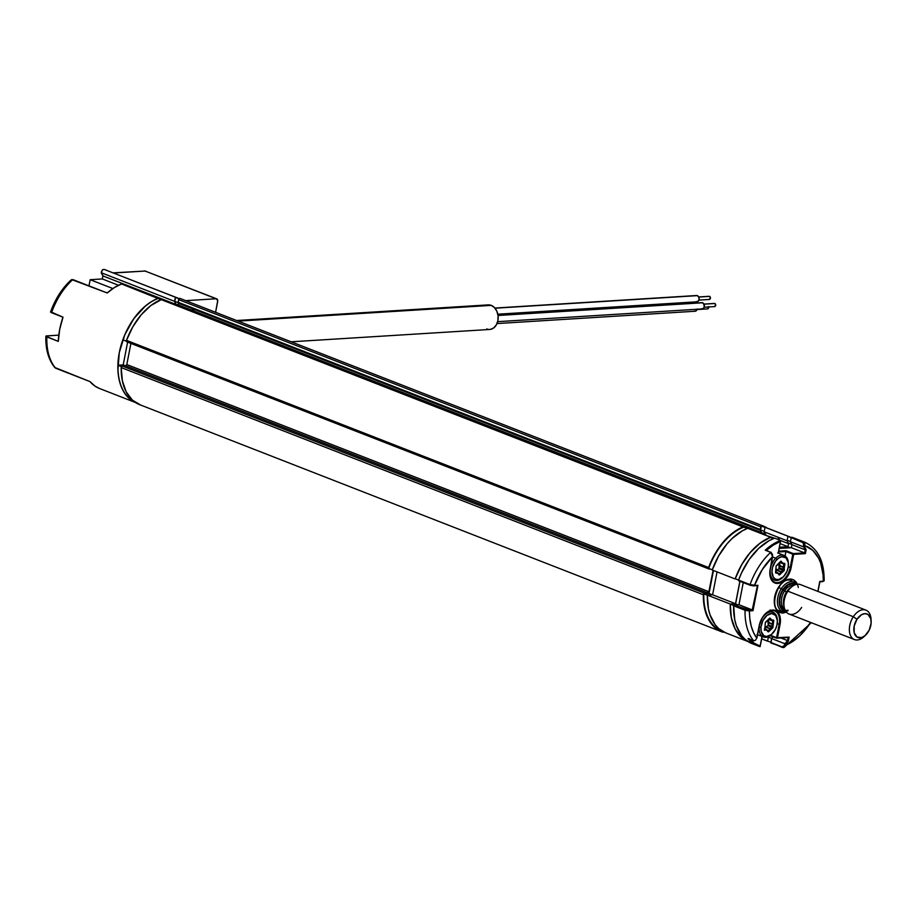 <?xml version="1.0" encoding="UTF-8"?>
<svg xmlns="http://www.w3.org/2000/svg" width="917" height="917" viewBox="0 0 917 917"><rect width="100%" height="100%" fill="white"/><g stroke="black" fill="none" stroke-linecap="round" stroke-linejoin="round"><path stroke-width="1.38" d="M723.547 631.882A1.261 0.791 -68.7 0 1 722.745 632.18A56.82 35.603 -68.7 0 1 721.748 631.813A56.82 35.603 -68.7 0 1 703.339 594.755A1.261 0.791 -68.7 0 1 704.439 593.196L122.305 366.021L125.732 365.803A1.261 0.791 111.3 0 0 126.798 364.542L130.913 343.405L126.798 364.542L708.933 591.717L126.798 364.542L125.732 365.803L707.867 592.978L125.732 365.803L122.305 366.021A1.261 0.791 111.3 0 0 121.193 367.579L703.339 594.755L121.193 367.579A56.82 35.603 111.3 0 0 139.602 404.638L721.748 631.813M761.488 532.525A1.261 0.791 -68.7 0 1 761.568 533.362L179.434 306.186A1.261 0.791 111.3 0 0 179.354 305.35L761.488 532.525L761.511 533.683L179.365 306.519L178.207 303.137L760.342 530.301A1.261 0.791 -68.7 0 1 760.262 529.464L178.127 302.289A1.261 0.791 111.3 0 0 178.207 303.137L178.643 299.641L760.778 526.817L760.262 529.464L178.127 302.289L178.643 299.641L760.778 526.817A1.261 0.791 -68.7 0 1 762.05 525.579L179.915 298.415A1.261 0.791 111.3 0 0 178.643 299.641L179.915 298.415L762.05 525.579A56.82 35.603 -68.7 0 1 763.059 525.945A56.82 35.603 -68.7 0 1 767.162 528.054L761.293 525.842L760.239 529.923L761.488 532.525M161.862 299.87A1.261 0.791 111.3 0 0 161.105 299.584L743.24 526.748A1.261 0.791 -68.7 0 1 744.054 527.206M744.077 527.332L161.105 299.584A56.82 35.603 111.3 0 0 126.489 340.367L708.623 567.531A56.82 35.603 -68.7 0 1 743.24 526.748L732.935 532.766L723.284 542.039L714.985 553.902L708.623 567.531L126.489 340.367A1.261 0.791 111.3 0 0 127.004 341.823L708.726 568.838M709.139 568.998A1.261 0.791 -68.7 0 1 708.623 567.531L708.795 568.895L710.045 568.941L709.139 568.998M723.616 631.813L722.951 632.203A1.261 0.791 111.3 0 1 722.745 632.18L718.435 630.197L711.156 623.571L708.314 619.032L704.485 607.914L703.431 594.205L704.05 593.333L708.784 592.187L713.094 570.351L708.933 591.717A1.261 0.791 -68.7 0 1 707.867 592.978L704.439 593.196L122.305 366.021L121.193 367.579L122.351 380.75L126.179 391.857L132.415 400.144L140.61 405.005M194.106 311.104A56.82 35.603 111.3 0 0 192.753 308.811L194.106 311.104M763.059 525.945L180.924 298.77A56.82 35.603 111.3 0 0 179.915 298.415M161.484 299.538L150.789 305.59L141.149 314.863L132.85 326.739L126.489 340.367L127.004 341.823M748.501 641.751L725.588 632.799A56.35 35.304 111.3 0 1 707.351 595.122L730.264 604.062L731.319 617.668L735.216 629.119L741.681 637.556L747.848 641.476A56.35 35.304 -68.7 0 1 730.264 604.062L735.514 603.73L739.881 581.263L735.514 603.73L712.589 594.789L735.514 603.73L730.264 604.062L707.351 595.122L712.589 594.789L717.048 571.899L712.589 594.789L707.351 595.122L708.394 608.728L709.999 614.78L715.237 624.821L718.756 628.615L725.656 632.833M712.222 570.007L735.147 578.959A56.35 35.304 -68.7 0 1 770.635 537.236L747.71 528.295A56.35 35.304 111.3 0 0 712.222 570.007L735.147 578.959L741.578 564.883L750.083 552.664L760.021 543.208L770.635 537.236L747.71 528.295L742.369 530.805L731.995 538.588L727.158 543.712L718.653 555.943L712.222 570.007M780.184 543.632L787.99 546.681L779.484 547.22L787.99 546.681L780.184 543.632M766.623 527.848L787.967 536.239A56.35 35.304 -68.7 0 1 789.468 536.754L766.555 527.814A56.35 35.304 111.3 0 0 765.042 527.286L764.159 531.826L765.042 527.286L787.967 536.239L787.084 540.766L764.159 531.826L765.557 535.264L774.498 538.164M780.711 540.594L788.586 543.666L787.99 546.681L788.586 543.666L787.084 540.766L787.967 536.239L803.315 542.795L803.716 546.956L805.218 549.856L804.622 552.882L805.39 553.639L806.135 549.753L805.218 549.856L804.622 552.882L793.343 553.581L793.686 554.361L805.39 553.639L804.622 552.882L793.343 553.581L786.007 550.716L778.716 551.174L786.007 550.716L793.343 553.581L790.213 567.52A15.153 9.491 -68.7 0 1 774.682 582.261C770.796 580.438 769.363 575.991 770.36 568.907L770.234 568.792M789.468 536.754A56.35 35.304 -68.7 0 1 791.279 537.568L802.639 542.314L803.269 541.695L791.807 537.224L803.269 541.695L802.639 542.314L803.991 545.523L804.862 545.684L803.269 541.695A56.82 35.603 -68.7 0 1 804.771 542.222C817.826 548.32 824.291 561.181 824.154 580.782L823.89 581.057M779.645 540.09A56.35 35.304 111.3 0 0 777.903 537.179L779.645 540.09M767.563 641.178L761.672 638.885L767.781 641.098A56.35 35.304 -68.7 0 1 767.563 641.178L768.446 636.65L767.563 641.178M798.294 587.51A17.675 11.073 111.3 0 0 789.697 579.108A17.675 11.073 111.3 0 0 774.705 596.784A17.675 11.073 111.3 0 0 783.107 612.992L778.888 611.983L775.805 608.544L774.338 603.203L774.705 596.784L776.848 590.239L780.459 584.587L784.963 580.679L789.697 579.108A1.261 0.94 86.4 0 1 788.872 580.014A1.261 0.94 -93.6 0 0 789.697 579.108L793.927 580.129L797.32 584.221M791.451 580.404L788.861 580.014A1.261 0.94 86.4 0 1 788.54 579.968A1.261 0.94 -93.6 0 0 788.872 580.014C777.284 579.269 769.019 608.865 779.519 610.986A16.414 10.282 -68.7 0 0 782.43 611.421A16.414 10.282 -68.7 0 1 778.51 610.493M782.705 647.505L783.989 647.517L785.491 645.327L784.62 645.178L782.304 646.955L782.602 647.54L770.842 642.485L782.396 647.459M765.443 613.702A15.153 9.491 -68.7 0 1 765.443 613.691A15.153 9.491 -68.7 0 1 771.954 610.481L771.954 610.481M772.252 610.47A15.153 9.491 -68.7 0 1 774.785 610.94A15.153 9.491 -68.7 0 1 779.163 624.385L780.046 624.534A15.784 9.892 111.3 0 0 772.538 610.057L772.125 610.516L772.538 610.057A15.784 9.892 111.3 0 0 759.15 625.83L756.8 637.9M754.187 585.894L757.946 585.275L754.45 585.482A53.667 33.631 -68.7 0 1 772.572 556.722L770.2 568.976A15.784 9.892 111.3 0 0 777.708 583.441A15.784 9.892 111.3 0 0 791.096 567.669L793.686 554.361L785.926 551.53L785.067 555.943L785.926 551.53L778.407 552L785.926 551.53L792.804 554.212L790.213 567.52A15.153 9.491 -68.7 0 1 775.209 582.433A15.153 9.491 -68.7 0 1 769.81 573.962L769.81 573.962M788.276 566.763L791.096 567.669L788.276 566.763M771.747 579.785A15.153 9.491 111.3 0 0 772.779 579.475L771.747 579.796M771.3 552.687L772.538 556.527L772.469 554.327L770.727 552.343A56.82 35.603 111.3 0 0 750.06 584.587L738.598 580.106L738.747 580.816L750.106 585.229M759.184 625.658L762.543 617.324L766.234 612.969L772.538 610.057L776.309 610.963L779.06 614.035L780.413 621.6L777.456 637.842L780.046 624.534L779.163 624.385L776.573 637.693L789.159 637.12L788.162 637.567L787.577 640.593L788.402 640.994L789.159 637.12L788.402 640.994L785.491 645.327L790.431 642.909L800.002 635.596L810.605 622.437A53.667 33.631 -68.7 0 1 785.491 645.327L785.193 646.325M748.283 638.691L753.659 640.788L755.528 640.238L756.766 638.072L759.219 625.681M770.177 609.908L771.346 611.616A15.153 9.491 111.3 0 0 770.807 610.711M756.926 638.014L759.31 625.772C761.752 616.751 766.016 611.662 772.114 610.516L774.647 610.894A15.153 9.491 -68.7 0 1 779.163 624.385L777.226 623.629L779.163 624.385L776.573 637.693L770.532 635.332L776.768 638.255L769.558 635.435M748.043 638.564A56.82 35.603 111.3 0 0 757.946 645.946A56.82 35.603 -68.7 0 1 748.043 638.564L748.536 638.759M759.929 646.611L759.929 646.611A56.82 35.603 -68.7 0 1 757.958 645.946A56.82 35.603 111.3 0 0 759.929 646.611L760.124 646.049A56.189 35.213 -68.7 0 1 749.716 639.252M749.12 638.564L754.187 643.184L760.124 646.049L761.993 636.444L760.124 646.611L762.268 635.802M764.457 630.288L765.718 628.993M768.572 623.835L769.076 621.898M770.12 635.63L776.768 638.255M776.676 638.186L788.162 637.567L787.302 637.235L788.162 637.567L787.577 640.593L780.975 638.014L787.577 640.593L784.895 643.745L771.61 638.564L784.895 643.745L783.748 646.726L782.304 646.955L770.842 642.485L771.61 638.564L773.088 636.811L771.61 638.564L771.14 643.058M752.078 643.654L745.303 639.55L741.704 635.756L736.362 625.658L734.712 619.548L733.657 605.529L738.953 604.727L743.263 582.582L738.953 604.727L752.249 609.92L749.166 610.114L749.865 618.815L751.218 626.116L753.545 632.604L756.766 638.072A53.667 33.631 -68.7 0 1 749.51 610.894L749.166 610.114L734.15 605.025L733.6 605.805L745.062 610.275L745.613 609.507L734.15 605.025L738.953 604.727L752.662 610.218L757.431 585.665L752.249 609.92L745.613 609.507L745.062 610.275A56.82 35.603 111.3 0 0 753.545 640.708A56.82 35.603 -68.7 0 1 745.062 610.275L733.6 605.805A56.82 35.603 111.3 0 0 751.997 643.619L759.964 646.623M745.062 610.275L749.51 610.894L745.544 610.435M780.722 540.629L778.407 552L780.459 541.42L773.249 545.099L766.234 550.475L765.225 550.189L770.727 552.343L765.225 550.189A56.82 35.603 -68.7 0 1 780.573 540.445L774.613 538.119L769.203 540.606L758.68 548.4L749.235 559.427L741.566 572.827L738.598 580.106L750.06 584.587A56.82 35.603 -68.7 0 1 770.727 552.343L772.572 556.722L762.199 569.675L754.45 585.482L750.06 584.587L750.198 585.287L750.06 584.587L757.431 585.665M753.006 610.676L757.946 585.275L753.006 610.676L749.51 610.894L753.006 610.676M750.312 585.31L753.877 585.917L750.312 585.31M803.98 542.153L804.874 543.827L804.633 546.864L806.135 549.753L805.39 553.639L793.686 554.361L789.17 573.503L785.961 578.558L779.805 583.029L775.725 583.281L773.937 582.536L770.326 577.263L769.822 571.91L772.561 555.255M770.36 568.907L772.595 556.55M780.126 565.032L779.622 566.97M779.244 548.446L791.337 547.69L804.622 552.882L791.337 547.69L791.921 544.664L805.218 549.856L791.921 544.664L790.42 541.775L803.716 546.956L790.42 541.775L791.176 537.843L790.42 541.775L791.921 544.664L791.337 547.69L779.244 548.446M804.862 545.684A53.667 33.631 -68.7 0 1 823.294 581.206L819.798 581.424L817.861 591.385L819.798 581.424L823.294 581.206L823.088 574.764L820.715 563.118L818.594 558.132L812.668 550.269L804.862 545.684M804.839 542.245A56.82 35.603 111.3 0 0 803.269 541.695M805.023 547.598A56.82 35.603 111.3 0 0 803.9 546.005L805.023 547.598M804.771 542.222L793.308 537.752A56.82 35.603 111.3 0 0 791.807 537.224L793.377 537.775M819.878 581.814L822.721 581.63M786.419 612.155L783.107 612.992M766.085 550.28L765.225 550.189A56.82 35.603 111.3 0 1 780.573 540.445L774.613 538.119A56.82 35.603 111.3 0 0 738.598 580.106L738.689 580.782M770.727 552.343L765.959 550.223M766.348 550.372A56.189 35.213 -68.7 0 1 780.459 541.42L778.648 551.553M713.472 570.5L709.001 593.505L712.337 594.812L709.001 593.505L703.786 593.826L707.339 595.225L703.786 593.826A56.189 35.213 111.3 0 0 721.977 631.228L723.181 631.698M708.726 568.425L712.303 569.812L708.726 568.425A56.189 35.213 111.3 0 1 743.79 527.103L747.275 528.467L743.79 527.103M761.889 533.832L762.084 532.834L765.351 534.107M765.752 534.267L765.557 535.264M764.251 531.367L760.583 529.934L761.351 526.014L765.019 527.447L764.251 531.367M765.019 527.39L762.829 526.53A56.189 35.213 111.3 0 0 761.351 526.014L765.019 527.447M777.662 537.087A56.189 35.213 -68.7 0 1 779.45 540.01M739.973 581.298L735.583 603.879L737.933 604.796L735.583 603.879L730.368 604.2L733.669 605.495L730.368 604.2A56.189 35.213 111.3 0 0 747.091 640.972M735.308 578.799L738.609 580.083L735.308 578.799A56.189 35.213 111.3 0 1 770.383 537.477L773.318 538.623L770.383 537.477M779.461 547.369L787.967 546.841L790.316 547.758L787.967 546.841L788.666 543.208L791.795 544.423M790.454 541.592L787.164 540.308L787.932 536.388L791.233 537.671L787.932 536.388A56.189 35.213 111.3 0 1 789.411 536.904L791.256 537.626M803.751 546.761A56.189 35.213 -68.7 0 1 805.756 549.891M767.598 641.029L770.876 642.313L767.598 641.029L768.354 637.097L771.724 638.415M759.173 627.09A13.262 8.31 111.3 0 0 771.575 634.415A13.262 8.31 111.3 0 0 771.873 634.117A13.262 8.31 -68.7 0 1 763.403 636.994A13.262 8.31 -68.7 0 1 759.173 627.09L759.173 627.09A13.262 8.31 -68.7 0 1 759.563 624.615A13.262 8.31 111.3 0 0 759.173 627.09L760.95 627.217L759.173 627.09M777.318 622.792A12.001 7.519 -68.7 0 1 772.171 633.842A12.001 7.519 -68.7 0 1 760.95 627.217L762.887 620.58L766.944 615.422L771.724 613.496L775.644 615.456L777.364 620.626L776.963 625.039L775.381 629.44L771.335 634.587L766.543 636.513L763.746 635.619L761.179 631.366L760.95 627.217A12.001 7.519 -68.7 0 1 769.317 614A12.001 7.519 -68.7 0 1 777.352 620.557A12.001 7.519 -68.7 0 1 777.318 622.792M771.082 620.328L773.833 620.855L772.767 620.442L773.272 619.995L770.979 620.305L772.905 621.061L770.968 620.305L772.905 621.061L772.148 623.881L768.022 622.276L768.778 619.468L767.999 622.597L772.125 624.202L772.412 626.437L768.286 624.821L767.999 622.597L768.286 624.821L772.412 626.437L772.045 627.251L767.919 625.646L768.286 624.821L767.919 625.646L772.045 627.251L770.039 628.5L765.913 626.896L767.919 625.646L765.706 627.113L769.833 628.718L768.435 630.839L767.426 630.449M769.214 618.505L770.784 620.201L771.587 619.881L769.753 618.127L765.374 622.322L764.709 629.899L766.681 630.128L767.93 631.698L766.566 629.452L768.515 631.882L772.893 627.687L773.765 620.396L771.587 619.881L770.337 618.31L769.535 618.631L770.784 620.201L768.641 619.365L770.899 620.293M764.446 629.028L765.706 627.113L764.446 629.028M766.589 630.128L764.434 629.28M765.34 622.379L767.197 621.107M761.832 618.803A13.262 8.31 -68.7 0 1 773.042 612.292A13.262 8.31 -68.7 0 1 777.329 620.156A13.262 8.31 111.3 0 0 777.307 619.732A13.262 8.31 111.3 0 0 771.403 611.937A13.262 8.31 111.3 0 0 761.832 618.803M783.473 569.572L783.84 570.936A1.261 0.791 111.3 0 0 784.356 569.468L779.347 567.955L779.049 565.732L783.175 567.336L783.473 569.572M782.82 577.366A13.262 8.31 -68.7 0 1 774.452 580.14A13.262 8.31 -68.7 0 1 770.177 570.798A13.262 8.31 -68.7 0 1 775.713 558.201L776.974 559.473A12.001 7.519 -68.7 0 1 788.414 563.691A12.001 7.519 -68.7 0 1 783.405 576.804A12.001 7.519 -68.7 0 1 783.221 576.988A12.001 7.519 -68.7 0 1 772.55 575.601A12.001 7.519 -68.7 0 1 776.974 559.473L775.713 558.201A13.262 8.31 111.3 0 0 770.83 576.036A13.262 8.31 111.3 0 0 782.625 577.561A13.262 8.31 111.3 0 0 782.82 577.366L783.038 577.16M775.713 558.201L772.676 557.02L775.713 558.201A13.262 8.31 -68.7 0 1 784.092 555.427A13.262 8.31 -68.7 0 1 788.379 563.29A13.262 8.31 111.3 0 0 788.356 562.866A13.262 8.31 111.3 0 0 775.713 558.201M776.39 565.514L778.636 564.276L776.367 565.537M776.298 568.918L775.564 572.747L777.731 573.263L778.991 574.833L777.616 572.586L779.244 575.016L783.622 571.119A1.261 0.791 111.3 0 0 783.84 570.936L783.21 570.305L783.622 571.119A1.261 0.791 111.3 0 0 783.84 570.936L784.826 564.413L783.966 564.196L783.21 567.015L779.083 565.411L778.98 568.781L783.107 570.397L781.101 571.646L776.974 570.03L778.98 568.781L776.756 570.248L780.883 571.864L779.484 573.973L780.218 574.478L781.616 572.368L780.883 571.864L779.484 573.973L778.476 573.583L779.003 574.248M779.863 562.35L783.966 564.196L783.21 567.015L784.069 567.233L784.814 563.531L782.637 563.015L780.803 561.273L776.172 565.881L775.576 571.761M780.459 561.72L781.834 563.336L779.691 562.499L783.714 563.554L781.238 562.591M776.458 569.033L775.702 571.853L776.756 570.248L775.713 571.841L777.845 572.873M776.355 573.171L775.633 572.896L776.355 573.171M779.84 562.591L779.083 565.411L779.84 562.591M783.405 576.804L778.636 579.555L775.656 579.246L773.363 577.252L771.942 571.818L772.538 567.359L775.553 561.112L778.522 558.166L781.731 556.734L785.972 557.834L788.265 562.408L788.288 566.672L787.084 571.142L783.405 576.804M780.218 561.708L781.387 561.445A1.261 0.791 111.3 0 0 780.161 561.8L780.046 561.972M106.51 292.706A13.262 8.31 -68.7 0 1 107.931 292.363A13.262 8.31 111.3 0 0 106.51 292.706M697.229 308.983L696.141 310.863L694.352 311.115A3.152 2.361 -93.6 0 0 695.132 311.241A3.152 2.361 -93.6 0 0 697.161 309.258M708.497 306.565L708.417 308.307L707.179 308.823A1.582 1.181 -93.6 0 0 708.623 306.966M714.412 303.447L704.027 304.169L714.87 303.504L715.73 305.464L714.286 306.53A1.582 1.181 -93.6 0 0 714.87 303.504A1.582 1.181 -93.6 0 0 714.102 303.55M701.711 302.656L703.465 303.344L704.336 306.691L703.247 308.559L701.448 308.811A3.152 2.361 -93.6 0 0 702.239 308.937A3.152 2.361 -93.6 0 0 704.394 306.175A3.152 2.361 -93.6 0 0 702.628 302.77L498.034 315.482L702.628 302.77A3.152 2.361 -93.6 0 0 701.849 302.644L498.011 315.31M696.439 295.526L495.02 308.215L697.356 295.641L698.8 297.154L699.063 299.561L697.975 301.429L696.186 301.682A3.152 2.361 -93.6 0 0 696.966 301.808A3.152 2.361 -93.6 0 0 699.132 299.045A3.152 2.361 -93.6 0 0 697.356 295.641A3.152 2.361 -93.6 0 0 696.576 295.515L494.882 308.055M709.139 296.317L698.754 297.039L709.598 296.374L710.457 298.334L709.013 299.4A1.582 1.181 -93.6 0 0 709.598 296.374A1.582 1.181 -93.6 0 0 708.83 296.42M291.205 341.8L489.712 329.467A12.311 9.216 -93.6 0 0 498.137 318.657A12.311 9.216 -93.6 0 0 491.237 305.372L238.179 321.11L491.237 305.372A12.311 9.216 -93.6 0 0 488.176 304.891L236.666 320.526M486.652 328.974L488.44 329.421M490.251 329.409L493.644 327.977L496.326 324.916L497.885 320.663L498.08 315.884L496.888 311.299L494.481 307.608L491.237 305.372L485.884 305.43M99.552 388.51L95.139 386.206L90.004 381.598A56.35 35.304 111.3 0 0 99.437 388.464L136.117 402.769M54.722 367.465L90.004 381.598L55.616 368.187A56.35 35.304 -68.7 0 1 46.847 336.906L46.331 335.931L58.791 335.129L46.056 336M176.087 305.235L176.224 304.536L102.887 275.914L102.291 278.94L90.175 279.696L112.871 288.546L90.175 279.696L88.972 285.863L90.175 279.696L102.291 278.94L118.522 285.267L102.291 278.94L102.887 275.914L101.432 271.696L102.807 269.575L104.332 269.472A56.35 35.304 -68.7 0 1 106.04 270.056A56.35 35.304 111.3 0 0 104.332 269.472L175.376 297.2A56.35 35.304 -68.7 0 1 177.084 297.784A56.35 35.304 -68.7 0 1 179.124 298.701L175.376 297.2L174.574 301.349L101.237 272.727L102.521 269.758L104.332 269.472L175.376 297.2L174.574 301.349L176.224 304.536L102.887 275.914L101.237 272.727L174.574 301.349L176.087 305.235L176.282 304.238L179.4 305.453M216.16 298.77L145.104 271.042L113.57 273.002L145.104 271.042L216.16 298.77L185.761 300.65L216.16 298.77A3.152 1.983 -68.7 0 1 216.721 298.85A3.152 1.983 -68.7 0 1 217.661 301.659L215.587 312.296L217.73 300.512L216.16 298.77M158.183 298.575L121.571 283.949A56.35 35.304 111.3 0 0 107.22 292.981L114.304 287.617L121.571 283.949L158.24 298.266L151.775 301.429L145.436 305.969L133.859 318.589L124.815 334.728L119.29 352.598L117.915 370.204L118.843 378.297L120.838 385.598L123.818 391.926L127.727 397.072L135.464 402.506A56.35 35.304 -68.7 0 1 119.691 350.684A56.35 35.304 -68.7 0 1 158.24 298.266L158.183 298.575M70.311 280.98L59.238 295.549L51.398 311.688L50.55 312.032L51.547 312.708A56.35 35.304 -68.7 0 1 72.844 279.57L107.22 292.981L71.698 279.582M50.756 311.803L63.009 317.19A56.35 35.304 111.3 0 0 58.298 341.388L46.847 336.906A56.35 35.304 111.3 0 0 55.616 368.187M72.844 279.57A56.35 35.304 111.3 0 0 51.547 312.708L63.009 317.19L59.708 329.341L58.298 341.388L45.85 336.23M146.135 271.443A3.152 1.983 111.3 0 0 145.665 271.123A3.152 1.983 111.3 0 0 145.104 271.042L216.721 298.85M113.181 272.853L145.104 271.042A3.152 2.361 -93.6 0 0 144.324 270.916L145.665 271.123M157.988 298.506L160.934 299.653L157.988 298.506A56.189 35.213 111.3 0 0 122.924 339.817L126.386 341.17L122.924 339.817M134.707 401.99A56.189 35.213 111.3 0 1 117.984 365.23L121.502 366.605L117.984 365.23L123.199 364.909L125.549 365.814L123.199 364.909L127.623 342.121M191.836 308.456A56.189 35.213 -68.7 0 1 193.304 310.794M178.093 302.633L174.78 301.338L175.548 297.417L179.044 298.782L175.548 297.417A56.189 35.213 111.3 0 1 177.027 297.933L179.09 298.736M321.523 353.641L184.008 299.974L321.523 353.641A56.854 35.625 -68.7 0 1 321.638 353.687M871.15 621.061L871.024 618.998A15.784 9.892 111.3 0 0 864.444 609.771A15.784 9.892 111.3 0 0 853.314 616.728L856.982 619.25A12.632 7.909 -68.7 0 1 865.889 613.679A12.632 7.909 -68.7 0 1 871.15 621.061A12.632 7.909 -68.7 0 1 868.009 632.237A12.632 7.909 -68.7 0 1 865.694 635.045A12.632 7.909 -68.7 0 1 855.011 634.839A12.632 7.909 -68.7 0 1 856.982 619.25L853.314 616.728A15.784 9.892 -68.7 0 1 865.946 610.149A15.784 9.892 -68.7 0 1 871.058 620.11M865.946 610.149L800.495 584.61A15.784 9.892 111.3 0 0 787.875 591.19L853.314 616.728L787.875 591.19A15.784 9.892 -68.7 0 1 790.763 587.682L789.503 588.886A13.113 8.219 111.3 0 0 787.095 591.809L787.875 591.19L787.095 591.809A13.113 8.219 111.3 0 0 783.909 604.234M784.012 605.977A12.632 7.909 -68.7 0 1 786.591 591.774A12.632 7.909 -68.7 0 1 791.36 587.121A12.632 7.909 -68.7 0 0 786.591 591.774L784.562 590.984L786.591 591.774A12.632 7.909 -68.7 0 0 784.012 605.977M787.978 610.195A13.893 8.7 -68.7 0 1 779.977 604.635A13.893 8.7 -68.7 0 1 783.095 589.975L784.562 590.984A12.632 7.909 111.3 0 1 793.709 585.447A12.632 7.909 111.3 0 0 784.562 590.984A12.632 7.909 111.3 0 0 783.875 608.235M794.581 582.341A15.784 9.892 111.3 0 0 781.353 588.645L782.82 589.654A14.523 9.101 -68.7 0 1 795.967 584.496L793.858 583.407L790.133 583.533L786.259 585.722L782.82 589.654L781.353 588.645A15.784 9.892 -68.7 0 1 793.973 582.066L796.976 584.267M778.636 587.591L781.353 588.645L778.636 587.591M786.201 611.88L782.499 611.467A15.784 9.892 -68.7 0 1 781.353 588.645A15.784 9.892 111.3 0 0 781.892 611.192M788.024 610.756A14.523 9.101 -68.7 0 1 779.576 605.037A14.523 9.101 -68.7 0 1 782.82 589.654L779.599 597.437L779.599 605.128L781.433 608.877L786.259 611.043M786.385 610.435L783.095 609.541L780.012 604.773L779.645 600.016L780.734 594.824L783.095 589.975L788.219 584.931L791.921 583.808L795.257 584.725A13.893 8.7 -68.7 0 0 783.095 589.975L784.562 590.984A12.632 7.909 111.3 0 0 784.597 608.796M801.641 607.432A15.784 9.892 -68.7 0 1 790.511 614.39A15.784 9.892 -68.7 0 1 783.943 605.163L783.829 603.42A13.113 8.219 111.3 0 1 787.095 591.809L786.591 591.774M783.943 605.163A15.784 9.892 -68.7 0 1 787.875 591.19A15.784 9.892 111.3 0 0 789.021 614.012L854.461 639.55A15.784 9.892 -68.7 0 1 853.314 616.728A15.784 9.892 111.3 0 0 850.85 636.215A15.784 9.892 111.3 0 0 864.204 636.478L865.694 635.045M864.972 635.687A15.784 9.892 -68.7 0 1 854.461 639.55M856.982 619.25L854.186 626.024L854.186 632.696L856.982 637.04L861.648 637.567L865.018 635.653L869.213 630.117L871.139 623.113L870.806 618.792L867.998 614.447L865.018 613.633L861.636 614.665L856.982 619.25M772.618 556.08L772.263 554.12L772.618 556.08M161.552 299.561L743.687 526.736M126.775 341.789L708.921 568.964M748.306 638.702L753.659 640.788M811.304 622.712L783.989 647.517L771.025 643.046M757.133 585.745L750.209 585.287L738.747 580.816M772.733 556.665L771.105 552.229M824.154 580.782L819.775 581.848M818.01 591.442L819.89 581.756M771.575 634.415L772.171 633.842M763.403 636.994L756.983 634.495M766.715 629.555L767.965 631.125M773.042 612.292L769.799 611.031M777.307 619.732L777.352 620.557M782.625 577.561L783.221 576.988M774.452 580.14L771.208 578.868M784.092 555.427L777.673 552.928M788.356 562.866L788.414 563.691M778.636 564.276L776.63 565.525M779.026 574.26L777.776 572.689M497.003 323.563L695.132 311.241M697.08 309.545L707.569 308.891M704.176 307.241L714.675 306.587M497.656 321.661L702.239 308.937M703.981 304.089L714.481 303.435M497.805 314.199L696.966 301.808M698.914 300.111L709.403 299.458M698.708 296.959L709.208 296.306M45.85 336.207C45.483 349.274 48.475 359.739 54.825 367.591M104.183 269.426L177.084 297.784M50.561 311.963C55.238 298.999 62.058 288.339 71.045 279.994"/></g></svg>
